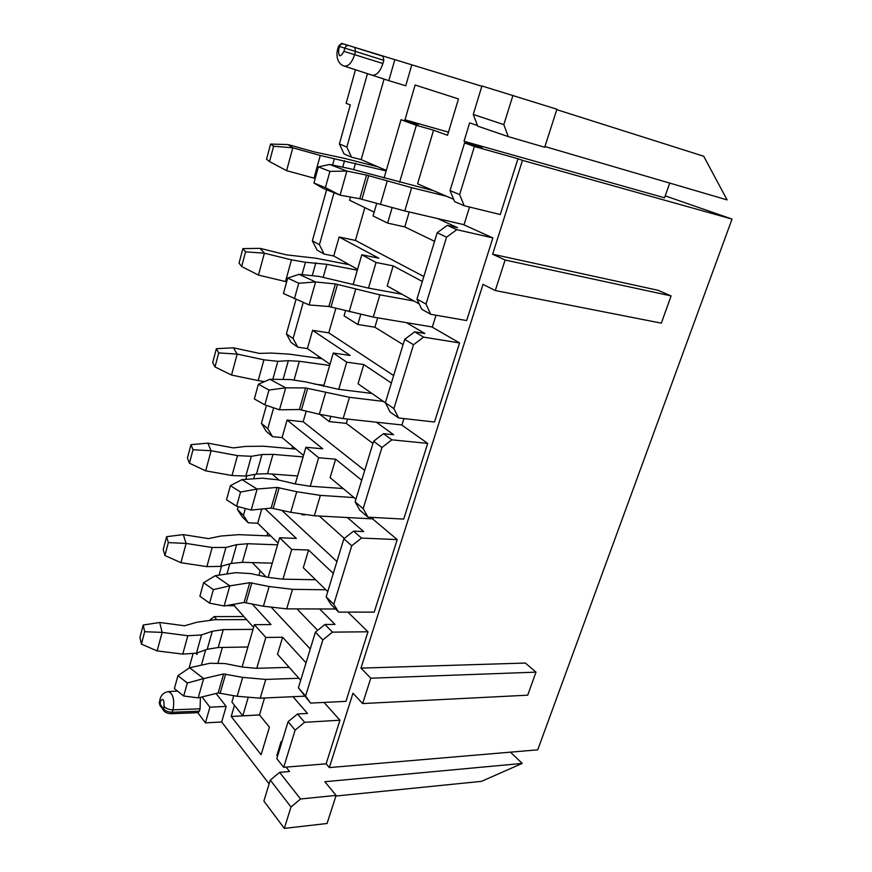 <?xml version="1.0" encoding="UTF-8"?>
<svg xmlns="http://www.w3.org/2000/svg" width="872" height="872" viewBox="0 0 872 872"><rect width="100%" height="100%" fill="white"/><g stroke="black" fill="none" stroke-linecap="round" stroke-linejoin="round"><path stroke-width="1.31" d="M373.532 164.917L373.325 165.669M345.476 262.559L345.094 263.889M318.531 356.31L317.997 358.163M292.643 446.399L291.967 448.742M267.748 533.032L266.941 535.822M354.762 47.393L355.503 51.459L344.843 48.145L343.96 51.361C340.276 57.759 338.51 57.214 338.663 49.726L339.535 46.532L344.843 48.145C345.595 46.074 346.893 45.191 348.713 45.518L343.383 43.916C341.573 43.6 340.287 44.472 339.535 46.532L338.478 46.227C343.339 41.104 342.206 44.657 343.394 43.916L481.856 86.252M508.256 136.61L544.695 147.259L556.925 109.229L481.944 85.979L473.256 114.45L503.831 124.609L508.256 136.61L477.747 126.146L473.256 114.45M544.924 146.54L727.106 199.895L703.704 156.241L556.794 109.665M348.713 45.518L383.037 56.32L383.833 60.353L382.928 63.536C380.083 71.842 376.41 75.711 371.908 75.145L367.45 73.695L346.849 147.074L351.492 157.145L361.161 159.609L384.062 79.101M334.031 192.745L319.425 244.749L324.122 254.079L333.747 255.987L339.143 237.02L355.405 240.421L423.836 276.544M326.608 189.769L312.361 240.814L319.425 244.749M303.216 302.475L293.09 338.543L297.832 347.187L307.402 348.571L312.59 330.346L328.777 332.853L393.643 375.549M296.011 299.434L286.398 333.889L293.09 338.543M273.634 407.824L267.78 428.686L272.565 436.687L282.081 437.591L287.062 420.053L303.162 421.743L364.692 470.466M266.44 405.382L261.426 423.356L267.78 428.686M254.951 474.357L253.708 478.793M245.359 508.507L243.43 515.385L248.258 522.786L257.709 523.244L261.753 509.008M238.187 506.621L237.402 509.444L243.43 515.385M246.765 475.872L245.795 479.371M221.575 566.135L219.068 575.139M229.827 563.846L226.982 573.961M459.631 194.609L474.412 146.518L464.58 142.921L450.05 190.576L454.606 201.606L464.177 205.738L459.631 194.609L450.05 190.576M437.188 232.748L416.969 299.052L421.634 309.168L430.659 314.269L466.651 320.569L492.865 237.903L456.786 229.674L446.551 237.173L437.188 232.748L447.336 225.336L457.549 227.679L437.679 218.589M446.551 237.173L426.005 304.077L416.969 299.052M398.624 417.971L434.496 422.004L459.566 342.936L423.596 337.137L413.513 344.723L404.684 339.339L385.359 402.722L393.882 408.641L398.624 417.971L390.111 411.987L385.359 402.722M413.513 344.723L393.882 408.641M367.984 517.161L403.714 519.102L427.716 443.401L391.866 439.837L383.462 433.678L373.608 441.243L355.111 501.88L363.166 508.627L367.984 517.161L359.94 510.371L355.111 501.88M373.608 441.243L381.947 447.5L363.166 508.627M361.52 538.078L353.574 531.135L343.873 538.765L326.161 596.829L331.055 604.59L338.663 612.111L374.219 612.133L397.218 539.594L361.52 538.078L351.743 545.796L333.769 604.318L326.161 596.829M343.873 538.765L351.743 545.796M315.392 632.167L298.409 687.823L310.552 703.094L345.933 701.361L367.984 631.775L332.472 632.146L322.825 639.917L315.392 632.167L324.951 624.483L334.99 624.428L319.643 608.961M322.825 639.917L305.603 695.987L298.409 687.823M283.694 767.316L276.816 758.651L288.076 721.711L295.118 730.115L283.694 767.316L326.139 763.796L339.949 720.207L304.622 722.31L295.118 730.115M242.1 666.982L254.384 624.668L265.829 637.454L282.604 637.247L277.525 654.273L300.709 680.291M233.783 695.616L231.908 702.091L242.808 715.825L248.084 697.851M256.771 668.301L265.829 637.454M268.129 577.362L279.629 537.752L291.706 549.425L308.568 550.014L303.293 567.737L327.752 591.608M282.964 579.161L291.706 549.425M295.259 483.916L305.898 447.271L318.651 457.746L335.611 459.195L330.117 477.649L355.94 499.187M310.269 486.249L318.651 457.746M323.577 386.405L333.268 353.029L346.729 362.174L363.788 364.561L358.054 383.8L385.413 402.842M319.861 414.363L329.278 421.579L330.706 416.718M338.75 389.315L346.729 362.174M353.149 284.566L361.793 254.766L376.028 262.472L393.163 265.873L387.19 285.951L419.203 303.903M345.53 310.792L344.058 315.849L357.814 324.46L360.714 314.596M368.496 288.098L376.028 262.472M392.095 207.798L387.604 223.09L373.063 215.984L376.682 203.503M399.594 182.303L416.336 125.317L401.011 119.715L384.062 178.095M290.997 806.992L270.276 780.091L263.878 801.063L284.327 828.4L327.065 823.484L336.102 795.406L300.546 798.992L290.997 806.992L284.327 828.4M512.976 95.288L503.831 124.609M189.05 668.137L192.963 654.054M197.388 652.834L196.93 654.48L196.004 653.324M205.672 649.836L201.378 665.173M269.11 783.917L221.673 721.972L205.421 722.877L197.791 712.675M159.881 699.595L159.75 703.693L163.347 708.74C165.353 711.007 168.372 712.173 172.405 712.25L199.405 711.203L198.064 712.664M199.405 711.203L200.08 708.805L173.07 709.841C174.683 699.671 173.125 693.589 168.416 691.605L177.496 691.071M200.407 697.328L200.08 708.805M202.053 696.924L209.912 707.181L205.421 722.877M355.471 69.76L346.13 103.354L350.293 104.891L339.404 143.935L346.849 147.074M411.693 65.182L405.731 85.794L388.825 80.649L394.765 59.83M388.825 80.649L344.178 66.054C348.418 66.577 351.907 62.784 354.61 54.674L382.928 63.536M260.205 570.811L258.897 575.357M234.699 604.122L234.241 605.713L225.837 605.68M306.257 411.006L303.162 421.743M335.873 308.208L328.777 332.853M350.511 197.061L349.596 200.244L374.175 212.125M364.856 207.623L355.405 240.421M222.371 647.438L218.033 662.687M253.589 627.415L234.241 605.713M254.384 624.668L271.007 624.57L251.997 603.806M266.102 576.915L252.281 562.593M306.028 662.84L282.604 637.247M317.648 630.347L296.96 608.907M333.3 573.438L308.568 550.014M279.629 537.752L296.349 538.427L264.968 508.692M278.07 543.114L257.709 523.244M344.32 538.406L319.25 516.028M347.405 517.543L363.668 531.593L353.574 531.135M279.018 480.112L272.26 474.074M361.717 480.232L335.611 459.195M305.898 447.271L322.716 448.797L287.062 420.053M303.521 455.467L282.081 437.591M372.933 443.456L346.271 423.378L347.557 419.072M376.344 422.19L393.599 434.714L383.462 433.678M391.365 383.004L363.788 364.561M333.268 353.029L350.173 355.46L312.59 330.346M329.998 364.289L307.402 348.571M403.082 344.603L374.906 327.229L377.696 317.833M406.472 322.662L424.86 333.507L414.68 331.84L404.684 339.339M422.331 281.46L393.163 265.873M361.793 254.766L378.786 258.199L339.143 237.02M357.564 269.339L333.747 255.987M434.572 241.326L404.761 226.916L409.208 211.983M464.58 142.921L482.205 147.88L464.024 141.264L469.637 122.876L477.529 125.568M416.336 125.317L433.558 130.19L417.59 183.829L453.658 199.306M433.558 130.19L447.532 135.269L458.465 98.928L415.116 85.02L404.99 119.802L418.102 124.565L401.011 119.715M386.296 170.4L361.161 159.609M221.673 721.972L226.175 706.396L209.912 707.181M216.049 693.48L226.175 706.396M234.481 705.339L231.233 716.49L261.11 754.749L269.415 727.15L259.475 714.92L264.521 697.982M292.97 696.695L307.489 713.449L297.516 713.994L288.076 721.711M277.503 756.384L276.838 755.544L281.111 741.538L281.787 742.366M286.06 767.12L289.558 771.502L279.618 772.352L300.546 798.992M271.65 607.708L310.258 648.997M242.808 715.825L259.475 714.92M301.897 514.72L305.037 514.894M329.278 421.579L346.271 423.378M357.814 324.46L374.906 327.229M387.604 223.09L404.761 226.916M270.276 780.091L279.618 772.352M305.603 695.987L310.552 703.094M333.769 604.318L338.663 612.111M391.866 439.837L381.947 447.5M426.005 304.077L430.659 314.269M474.412 146.518L517.968 158.726L500.277 214.523L464.177 205.738M339.949 720.207L324.035 702.429M304.622 722.31L297.516 713.994M517.968 158.726L522.481 160.361L492.636 254.199L505.084 260.02L495.285 290.54L483.034 284.37L360.964 668.116L370.785 678.209L362.643 703.562L527.713 695.18L535.986 672.149L370.785 678.209M326.139 763.796L329.322 767.589L352.975 693.24L362.643 703.562M367.984 631.775L347.863 612.111M397.218 539.594L372.595 518.884M427.716 443.401L401.632 424.937M459.566 342.936L431.858 326.924M492.865 237.903L463.152 224.496M373.281 517.445L372.835 518.894L314.323 515.766L290.757 512.3L271.138 508.093L251.201 510.055L257.131 489.039L241.947 479.644L262.298 478.183L277.623 479.785L295.412 483.949L309.767 486.205L343.154 488.527M403.943 418.571L401.959 424.969L343.154 418.593L319.315 414.233L299.379 409.535L279.498 409.807L285.689 387.833L269.873 379.276L290.18 379.527L305.647 381.882L338.249 389.25L371.908 393.435M436 315.206L432.338 327L373.271 317.092L328.897 306.519L309.08 304.949L315.577 281.961L299.074 274.32L319.315 276.457L367.995 288.011L401.992 294.245M469.539 207.035L464.057 224.704L404.772 210.948L359.787 198.74L340.069 195.165L323 188.319L313.931 183.055L318.389 166.89L329.649 164.448L346.86 171.065L366.556 175.098L359.787 198.74M495.285 290.54L661.325 323.152L671.102 295.924L658.022 290.278L492.636 254.199M522.481 160.361L732.044 219.09L537.719 749.833L329.322 767.589M535.986 672.149L525.358 663.047L360.964 668.116M671.102 295.924L505.084 260.02M404.99 119.802L448.47 132.173M665.227 195.873L732.044 219.09M464.024 141.264L664.562 197.791L669.707 183.087M276.838 755.544L277.786 755.479M336.102 795.406L324.831 781.726L522.197 763.414L481.497 781.345L335.894 796.027M522.197 763.414L510.447 752.154M259.507 714.953L231.233 716.49M353.988 497.574L320.373 495.383L296.742 491.732L277.067 487.426L257.131 489.039L240.552 492.037L230.404 485.671L241.947 479.644M189.431 463.206L187.447 457.985L190.99 444.644L207.83 443.14L211.111 450.737L237.5 455.609L232.007 475.534L205.694 470.836L211.111 450.737L193.006 449.745L189.431 463.206L205.694 470.836M207.83 443.14L233.38 447.903L245.675 446.41L263.584 446.213L295.87 449.091M303.096 456.917L272.98 454.356L261.96 454.541L251.354 456.296L237.5 455.609M251.201 510.055L236.606 506.207L226.513 499.765L230.404 485.671M236.606 506.207L240.552 492.037M297.57 475.959L267.486 473.714L256.466 474.074L245.839 476.047L232.007 475.534M190.99 444.644L193.006 449.745M237.402 509.444L242.22 516.823L248.258 522.786M261.426 423.356L266.211 431.324L272.565 436.687M286.398 333.889L291.139 342.478L297.832 347.187M312.361 240.814L317.059 250.09L324.122 254.079M339.404 143.935L344.048 153.93L351.492 157.145M243.898 616.537L214.218 616.591L210.01 619.872M214.218 616.591L216.877 619.709M189.616 667.756L203.645 678.59L223.614 673.969L218.174 692.957L198.206 697.873L203.645 678.59L187.327 683.016L177.953 675.669L189.616 667.756L209.978 663.276L225.031 663.559L242.242 667.015L256.281 668.312L289.177 667.353M298.911 678.263L265.753 679.43L242.678 677.381L223.614 673.969M141.395 644.114L139.956 637.345L143.215 625.039L159.696 622.466L162.138 632.396L187.829 635.732L182.76 654.098L157.145 650.915L162.138 632.396L144.687 631.71L141.395 644.114L157.145 650.915M159.696 622.466L184.581 625.78L196.974 622.205L214.839 619.709L246.623 619.611M253.022 629.366L223.287 629.617L212.278 631.252L201.53 634.947L187.829 635.732M187.327 683.016L183.709 696.009L198.206 697.873M183.709 696.009L174.389 688.597L177.953 675.669M304.47 696.172L260.194 698.178L237.173 696.281L218.174 692.957M247.91 646.991L218.207 647.514L207.209 649.291L196.451 653.172L182.76 654.098M143.215 625.039L144.687 631.71M215.221 575.716L229.816 585.864L249.774 582.681L244.095 602.476L224.137 605.986L229.816 585.864L213.357 589.614L203.612 582.725L215.221 575.716L235.582 572.675L250.776 573.591L268.271 577.395L282.474 579.15L315.61 579.76M325.877 589.777L292.491 589.341L269.143 586.518L249.774 582.681M164.928 555.508L163.228 549.491L166.617 536.672L183.273 534.612L186.128 543.43L212.158 547.507L206.882 566.626L180.929 562.713L186.128 543.43L168.351 542.591L164.928 555.508L180.929 562.713M183.273 534.612L208.484 538.624L220.834 536.051L238.732 534.656L270.767 535.986M277.569 544.826L247.637 543.725L236.628 544.662L225.935 547.431L212.158 547.507M224.137 605.986L209.585 603.162L199.884 596.219L203.612 582.725M209.585 603.162L213.357 589.614M335.513 608.994L286.692 608.874L263.399 606.225L244.095 602.476M272.26 563.138L242.362 562.331L231.353 563.421L220.649 566.397L206.882 566.626M166.617 536.672L168.351 542.591M383.353 401.403L349.465 397.316L305.571 387.942L285.689 387.833L268.979 390.024L258.406 384.214L269.873 379.276M214.992 366.959L212.703 362.621L216.387 348.702L233.424 347.808L237.173 354.087L263.911 359.809L258.188 380.584L231.527 375.047L237.173 354.087L218.73 352.909L214.992 366.959L231.527 375.047M233.424 347.808L259.311 353.389L271.53 353.062L289.439 354.163L322.008 358.73M329.66 365.444L299.368 361.291L288.338 360.681L277.83 361.324L263.911 359.809M279.498 409.807L264.848 404.837L254.341 398.951L258.406 384.214M264.848 404.837L268.979 390.024M264.423 381.631L258.188 380.584M323.904 385.271L314.269 384.062M216.387 348.702L218.73 352.909M414.102 301.036L379.876 294.845L335.371 283.934L315.577 281.961L298.736 283.247L287.706 278.07L299.074 274.32M241.664 266.516L239.048 263.126L242.896 248.607L260.118 248.367L264.38 253.196L291.477 259.856L285.493 281.536L258.472 275.094L264.38 253.196L245.566 251.845L241.664 266.516L258.472 275.094M260.118 248.367L286.354 254.842L316.383 258.286L349.291 264.707M357.324 270.189L326.858 264.325L305.462 262.276L291.477 259.856M309.08 304.949L283.444 293.493L287.706 278.07M294.42 298.758L298.736 283.247M286.67 281.82L285.493 281.536M242.896 248.607L245.566 251.845M329.649 164.448L349.792 168.634L433.787 190.783M446.617 196.287L411.671 187.676L366.556 175.098M269.535 161.582L266.56 159.249L270.582 144.076L287.978 144.556L292.796 147.804L320.264 155.467L314.018 178.128L286.626 170.683L292.796 147.804L273.612 146.245L269.535 161.582L286.626 170.683M287.978 144.556L314.574 151.99L344.462 158.355L378.099 166.879M386.143 170.912L320.264 155.467M318.389 166.89L329.921 171.37L346.86 171.065L340.069 195.165L325.387 187.633L313.931 183.055M325.387 187.633L329.921 171.37M315.206 178.444L314.018 178.128M270.582 144.076L273.612 146.245M332.472 632.146L324.951 624.483M423.596 337.137L414.68 331.84M456.786 229.674L447.336 225.336M281.667 510.218L336.93 561.535M343.96 51.361L354.61 54.674L355.503 51.459L383.833 60.353M171.25 713.721C167.511 713.47 164.993 712.446 163.707 710.636L164.012 706.331C166.018 708.598 169.037 709.764 173.07 709.841L171.25 713.721L198.216 712.653M164.012 706.331C164.241 699.42 163.042 697.742 160.415 701.295L160.11 705.59L163.489 710.331M160.415 701.295L160.012 699.137C161.178 694.897 163.98 692.39 168.416 691.605M338.663 49.726L337.606 49.41C335.993 55.645 337.311 63.939 344.178 66.054M277.067 487.426L271.138 508.093M279.16 487.633L273.241 508.278M296.742 491.732L290.757 512.3M320.373 495.383L314.323 515.766M225.674 674.002L220.224 692.968M242.678 677.381L237.173 696.281M265.753 679.43L260.194 698.178M223.287 629.617L218.207 647.514M212.278 631.252L207.209 649.291M201.53 634.947L196.451 653.172M251.845 582.79L246.177 602.574M269.143 586.518L263.399 606.225M292.491 589.341L286.692 608.874M247.637 543.725L242.362 562.331M236.628 544.662L231.353 563.421M225.935 547.431L220.649 566.397M272.98 454.356L267.486 473.714M261.96 454.541L256.466 474.074M251.354 456.296L245.839 476.047M305.571 387.942L299.379 409.535M307.685 388.258L301.494 409.818M325.572 392.749L319.315 414.233M349.465 397.316L343.154 418.593M299.368 361.291L294.126 379.767M288.338 360.681L283.062 379.44M277.83 361.324L272.816 379.32M335.371 283.934L328.897 306.519M337.508 284.37L331.033 306.922M355.7 289.297L349.16 311.751M379.876 294.845L373.271 317.092M326.858 264.325L323.272 277.002M315.849 262.821L312.231 275.705M305.462 262.276L302.006 274.636M368.703 175.654L361.935 199.263M387.223 181.049L380.377 204.56M411.671 187.676L404.772 210.948M355.536 163.184L353.738 169.528M344.549 160.72L342.74 167.173M334.292 158.878L332.57 165.059M159.903 705.306L159.227 702.004M338.478 46.227L337.606 49.41"/></g></svg>
